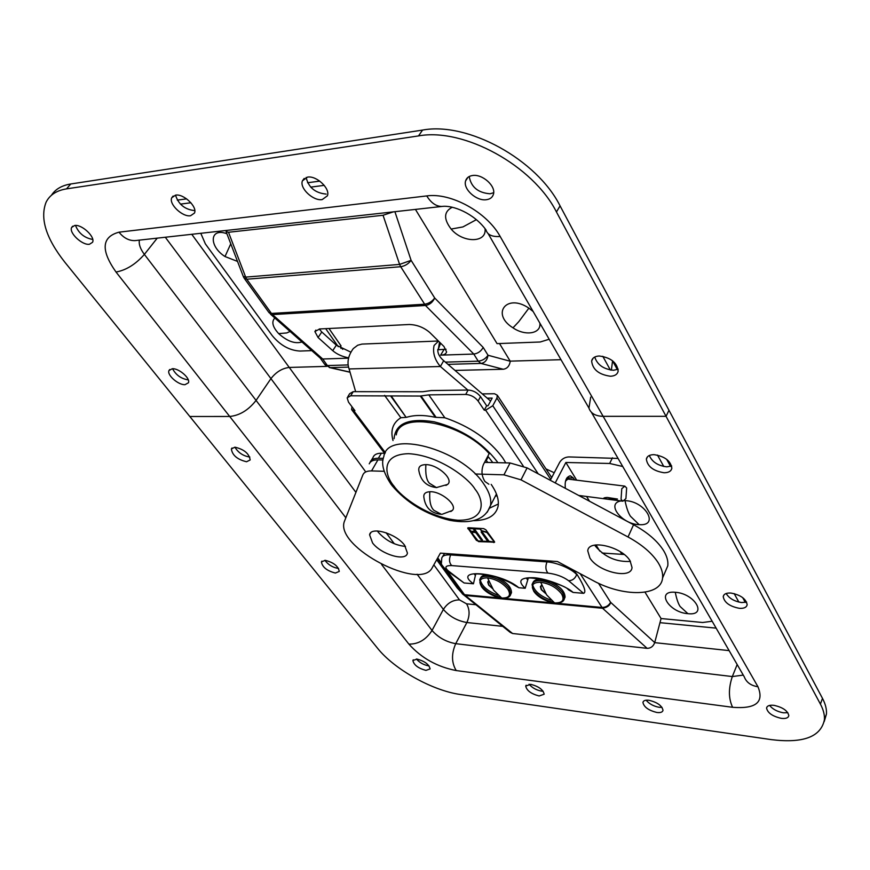 <?xml version="1.0" encoding="UTF-8"?>
<svg xmlns="http://www.w3.org/2000/svg" width="870" height="870" viewBox="0 0 870 870"><rect width="100%" height="100%" fill="white"/><g stroke="black" fill="none" stroke-linecap="round" stroke-linejoin="round"><path stroke-width="1.3" d="M355.906 492.344L270.94 378.624C276.094 372.012 282.195 368.282 289.253 367.444L326.642 366.379L289.253 367.444C282.195 368.282 276.094 372.012 270.94 378.624L256.063 400.407C248.461 410.118 239.674 415.479 229.702 416.469C239.674 415.479 248.461 410.118 256.063 400.407L345.792 517.704M510.19 361.137L560.998 359.691L510.19 361.137M590.697 397.133L588.957 408.073C590.719 413.38 595.45 416.132 603.138 416.338L666.05 416.317L556.452 211.965C533.19 165.702 463.83 127.531 418.503 135.916L66.544 188.866C56.528 190.497 49.699 194.956 46.077 202.242C39.792 218.381 46.045 238.369 64.837 262.207L189.812 416.491L229.702 416.469L189.812 416.491L377.449 648.117C394.251 669.324 432.52 690.726 460.437 694.499L771.342 739.63C803.162 743.535 820.856 736.923 824.412 719.773C824.76 714.999 823.422 709.768 820.41 704.102L822.487 698.371C825.478 704.047 826.804 709.278 826.446 714.085L824.184 721.643M822.487 698.371L668.976 410.27L666.05 416.317L820.41 704.102M611.371 370.163L612.567 360.778L611.371 370.163M234.911 447.169L231.366 448.953C232.301 455.282 237.369 459.545 246.547 461.752L250.168 459.958C249.201 453.618 244.111 449.355 234.911 447.169C238.249 452.715 243.198 456 249.712 457.033L249.831 457.033M324.901 560.302C328.142 564.695 332.558 567.403 338.158 568.404L338.56 568.436M416.425 659.014C419.514 662.57 423.505 664.832 428.366 665.8L429.019 665.865M529.09 684.211C532.135 687.789 536.268 690.084 541.466 691.117L543.13 691.215M646.138 700.198C649.172 703.852 653.5 706.222 659.123 707.299L662.016 707.364M769.613 705.418C772.669 709.224 777.269 711.682 783.435 712.802L787.85 712.715M726.145 593.503C729.158 598.408 734.356 601.42 741.751 602.551L746.623 602.073M649.324 455.488C652.13 461.97 657.97 465.744 666.855 466.842L671.694 465.961M335.385 573.047L339.267 571.427C338.278 566.153 333.601 562.455 325.228 560.323L321.411 561.933C322.378 567.186 327.033 570.894 335.385 573.047M425.93 670.389L430.095 668.932C429.117 664.462 424.745 661.167 417.002 659.079L412.891 660.515C413.848 664.984 418.187 668.28 425.93 670.389M539.139 695.967L544.163 694.216C543.174 689.671 538.682 686.376 530.678 684.32L525.719 686.06C526.687 690.584 531.157 693.89 539.139 695.967M656.915 712.476C660.537 712.9 662.57 712.171 663.005 710.301C661.972 705.635 657.285 702.286 648.944 700.274C645.366 699.871 643.354 700.6 642.93 702.438C643.93 707.092 648.585 710.431 656.915 712.476M781.347 718.359C785.86 718.848 788.34 717.924 788.807 715.575C787.687 710.714 782.728 707.288 773.93 705.331C769.471 704.874 767.025 705.798 766.568 708.104C767.644 712.954 772.571 716.369 781.347 718.359M739.38 608.326C744.013 608.598 746.612 607.39 747.156 604.683C746.003 598.778 740.577 594.895 730.887 593.046C726.309 592.807 723.764 594.014 723.22 596.657C724.318 602.54 729.702 606.433 739.38 608.326M664.06 472.747C668.584 472.747 671.183 471.235 671.847 468.234C670.737 460.872 664.789 456.348 654.001 454.651C649.564 454.705 647.019 456.184 646.356 459.11C647.4 466.45 653.294 470.996 664.06 472.747M418.503 135.916L422.559 130.076C467.832 121.561 536.975 159.601 560.062 205.864L668.976 410.27L666.05 416.317L603.138 416.338C595.45 416.132 590.719 413.38 588.957 408.073L488.157 233.66M165.3 237.249L270.94 378.624L256.063 400.407L144.376 254.399L157.242 238.141M422.559 130.076L70.742 183.983L66.544 188.866M51.45 195.271C55.365 189.203 61.792 185.44 70.742 183.983M594.743 357.026C597.288 364.813 603.562 369.228 613.546 370.261L618.2 369.185M469.202 176.512C471.105 187.083 478.065 192.846 490.082 193.782L493.671 192.705M306.12 177.426C308.535 187.485 315.212 193.031 326.152 194.086M175.512 195.141C178.524 204.374 184.875 209.529 194.575 210.594L194.793 210.562M75.494 225.45C78.659 233.269 84.412 237.945 92.742 239.467M172.564 368.717C175.925 375.046 181.167 378.776 188.29 379.907M599.202 355.993C594.906 356.243 592.383 357.896 591.633 360.974C592.568 369.522 598.843 374.611 610.446 376.242C614.84 376.036 617.406 374.35 618.168 371.185C617.145 362.616 610.827 357.548 599.202 355.993M472.551 175.512C468.865 176.055 466.559 177.839 465.624 180.84C462.829 188.953 476.412 201.285 486.319 199.719C490.125 199.208 492.496 197.392 493.431 194.26C496.161 186.191 482.415 173.793 472.551 175.512M307.501 177.121L302.445 180.808C299.236 188.018 313.167 201.198 322.172 199.6L327.381 195.826C330.546 188.67 316.484 175.381 307.501 177.121M175.566 195.13L171.771 197.729C168.519 203.928 182.461 217.239 190.541 215.749L194.456 213.085C197.686 206.951 183.635 193.521 175.566 195.13M74.646 225.493L71.677 227.407C68.599 232.649 82.269 245.547 89.469 244.252L92.535 242.306C95.602 237.118 81.834 224.112 74.646 225.493M172.282 368.717L168.965 370.566C166.735 374.97 178.361 385.149 185.016 384.671L188.42 382.8C190.65 378.428 178.926 368.162 172.282 368.717M415.436 209.409L497.053 343.628L540.216 341.997L549.188 339.246M227.113 230.365L226.102 231.616L228.505 232.268L245.666 277.117L399.602 264.404L383.05 215.26L393.414 211.856M383.05 215.26L228.505 232.268M446.071 349.262L437.784 349.751M340.986 348.424L341.529 347.598L342.747 349.338M200.796 233.301L205.363 243.872L272.245 335.635C280.292 345.346 289.558 350.479 300.03 351.056L311.764 350.621M340.605 345.249L340.888 348.359M445.364 362.127L478.228 361.17L473.791 354.057C477.858 353.514 481.001 351.306 483.209 347.445L488.026 355.254L510.255 361.246L499.51 343.541M348.598 357.842C342.214 356.635 336.918 354.242 332.721 350.653L318.072 337.517L314.875 331.546L319.714 328.958L409.226 324.499C416.904 324.717 423.744 327.381 429.747 332.492L443.972 346.51L446.604 351.948C445.962 353.992 443.972 355.058 440.622 355.145L444.037 349.522M348.533 358.157L322.726 359.005L327.37 365.552L348.141 364.943M394.904 211.693L411.108 260.347L434.706 297.997C432.684 302.325 429.606 304.815 425.474 305.49L473.791 354.057L440.622 355.145M319.257 328.99L321.791 331.992L318.072 337.517M332.721 350.653L336.353 345.162L321.791 331.992M336.353 345.162L350.784 352.122M270.44 314.135L320.138 358.016L322.726 359.005L272.473 314.592L269.156 312.841M455.01 370.424L503.262 369.25L480.958 363.432L447.952 364.356M510.255 361.246C509.494 366.009 507.156 368.684 503.262 369.25M545.599 593.296L541.618 589.697L540.781 586.837L541.662 585.075L540.379 586.663L541.26 589.664L545.838 593.688M492.572 588.642L488.679 585.108L487.722 581.997L488.592 580.747M550.286 480.283L559.671 462.34C561.792 458.99 564.826 457.185 568.752 456.924L618.07 458.446M567.99 479.098L567.099 477.641M576.658 480.164L565.87 462.481L555.234 482.926M565.87 462.481L609.642 463.471L622.735 466.505M462.873 594.34L465.265 595.482L512.593 633.501L647.117 648.335L602.584 608.271C607.325 607.412 610 605.433 610.62 602.334L654.718 642.582L661.069 618.537L702.612 622.496L712.16 621.245M661.069 618.537L644.996 592.176M621.909 554.331L620.332 551.754M589.501 501.218L586.608 496.487M595.95 544.924L599.789 551.101M565.391 488.353C564.543 481.11 566.185 476.934 570.318 475.803L573.384 478.011L574.548 479.903M580.997 495.759L580.899 496.629M512.593 633.501L510.179 632.349L462.242 593.721M654.718 642.582C653.316 646.388 650.782 648.302 647.117 648.335M436.675 559.758L457.228 587.989L461.122 592.165M371.283 460.393L373.002 457.576C374.013 454.673 376.819 453.226 381.397 453.226L384.562 453.292M383.333 458.37L378.341 458.262C373.752 458.24 370.957 459.675 369.957 462.568L369.935 462.644M528.155 578.572L525.186 588.272L518.824 587.729L514.529 585.325C510.701 582.487 503.839 579.496 493.942 576.364C481.077 573.776 474.661 573.254 474.694 574.776L475.64 574.428L473.443 583.792L464.08 582.976L446.745 570.47M573.471 570.111L577.615 575.364C584.455 586.521 586.423 592.514 583.542 593.329L573.08 592.426L568.349 589.719C565.337 584.085 523.86 574.45 527.046 579.246L527.872 578.963M442.667 556.463L444.603 553.429M547.98 573.102L451.693 565.587C445.299 565.457 444.211 567.262 448.431 570.981L446.027 569.915C442.362 565.913 440.818 563.716 441.394 563.336L441.753 558.138C442.46 555.647 445.429 554.571 450.66 554.919L547.002 561.911C556.289 562.411 571.383 568.523 576.701 574.57C575.124 578.572 572.427 580.616 568.632 580.725C563.086 576.679 556.202 574.135 547.98 573.102C545.566 570.22 545.24 566.49 547.002 561.911L547.545 560.835M518.824 587.729C500.185 571.829 451.312 568.023 473.443 583.792M486.656 405.79L480.512 396.644C477.304 392.587 473.182 390.38 468.136 390.043L431.248 390.554L422.787 391.739L353.198 391.663L350.697 395.796L420.319 396.046L428.79 394.871L465.711 394.436C470.757 394.795 474.889 396.992 478.108 401.048L484.275 410.194L486.656 405.79L488.037 405.779L492.181 398.101L487.233 398.155M391.511 396.372L406.138 417.361L390.891 396.328M421.015 395.991L436.12 417.361L435.337 417.285L420.319 396.046M497.847 462.677L497.009 461.426C482.013 441.982 461.1 428.79 434.26 421.83C408.813 417.73 395.415 423.353 394.077 438.687M436.12 417.361L444.831 417.752C470.17 426.496 489.473 439.872 502.729 457.881L505.774 462.873M406.66 417.285C414.359 414.881 423.918 414.881 435.337 417.285M393.012 440.535C390.228 430.411 392.849 422.809 400.852 417.73L406.138 417.361M497.053 495.682L495.269 496.281M400.852 417.73L384.594 395.393M428.79 394.871L444.831 417.752M523.305 466.092L485.645 410.183L484.275 410.194M351.98 406.747L351.589 409.574L354.916 410.651L348.5 402.136L347.152 397.829L350.697 395.796M485.645 410.183L492.779 405.746L496.911 398.058L497.314 395.241L494.541 393.74L482.274 393.892M347.815 396.731L349.653 393.697L353.198 391.663M467.81 390.043L440.372 366.509C434.641 359.636 432.542 352.633 434.076 345.488L438.502 341.127M437.914 341.029L361.974 344.085L357.7 345.238L353.318 348.555C348.196 355.525 346.793 362.322 349.098 368.945L355.634 391.62M440.361 342.954L439.611 345.357M439.524 342.127L438.36 349.164M437.838 349.349L437.827 351.012C438.099 354.297 440.057 357.526 443.7 360.691L490.593 401.048M349.098 368.945L440.372 366.509L443.7 360.691M429.802 491.746C429.247 501.207 430.65 507.428 434.01 510.385L441.405 514.322C431.194 513.42 425.354 507.797 423.907 497.466C423.309 493.953 425.278 492.039 429.802 491.746C440.851 490.919 458.077 505.329 452.302 510.472L450.812 511.549M487.907 462.448L486.254 460.578L488.277 456.75L492.801 462.568M487.537 456.739L488.277 456.75M486.254 460.578L485.514 460.567M394.045 486.178C400.765 496.422 427.812 517.585 457.772 520.238C486.482 520.902 484.166 500.087 475.053 489.212C468.984 478.641 439.48 455.412 408.552 453.683C379.733 454.379 385.062 476.031 394.045 486.178M396.252 434.902C399.656 410.499 461.339 422.004 489.179 453.618L483.405 464.558C481.121 470.605 481.632 476.249 484.938 481.501L488.875 484.242M436.86 487.591L436.425 487.57C426.735 486.428 420.917 480.99 418.97 471.257C418.013 466.951 420.308 464.743 425.876 464.634C437.806 464.449 454.227 479.544 447.571 484.438L445.908 485.438M377.373 530.961L378.472 532.473C386.062 540.716 395.067 545.36 405.485 546.425M404.594 545.207C396.035 533.484 370.74 526.1 369.598 534.832L372.599 543C381.299 554.571 406.214 561.879 407.432 553.07L404.594 545.207M484.557 462.372L510.081 462.971L527.089 467.897L521.01 479.848L628.031 536.986C641.929 544.576 651.978 553.157 658.177 562.716C661.635 568.306 663.103 573.406 662.559 578.006C661.037 596.798 623.072 597.255 592.677 580.366L557.474 561.552L440.383 553.124L432.325 567.555C420.971 591.763 335.613 547.415 344.215 521.859L362.899 474.813C364.051 472.149 366.944 470.855 371.555 470.92L384.148 471.29M521.01 479.848L503.937 474.835L510.081 462.971M475.194 473.987L503.937 474.835M473.53 520.662C487.548 520.467 495.715 515.736 498.042 506.492C499.206 500.109 496.922 492.746 491.18 484.394M589.904 558.007C598.375 572.025 631.337 579.67 632.033 567.534L630.065 560.78C621.789 546.523 588.327 538.867 587.761 550.851L589.904 558.007M467.81 527.851L476.716 540.161L478.62 541.629L494.649 542.14M478.62 541.629L476.716 540.161M468.016 528.351L476.532 540.509M467.832 528.71L468.397 527.731L483.676 528.612L485.808 529.754L494.454 541.662L493.845 542.608M594.754 545.109L595.385 546.153C604.857 557.126 616.547 562.216 630.456 561.411M527.089 467.897L633.556 524.74C647.378 532.299 657.361 540.868 663.495 550.449C666.92 556.06 668.345 561.183 667.79 565.815L664.723 572.96M369.239 463.84C370.424 461.165 373.306 459.838 377.917 459.871L383.039 459.991M489.766 508.058L498.336 504.002M478.804 541.281L494.029 542.26M473.041 532.353L472.356 533.691L478.119 540.944L487.755 541.423L481.11 532.038L482.556 532.418L489.038 541.314L493.344 541.923L493.725 541.249L487.004 532.592L481.404 530.841L480.566 529.08L468.658 528.558L470.964 531.233L474.541 531.439L473.737 529.591L475.172 529.971L482.415 540.02L480.979 539.639L476.01 532.864L473.226 532.005L472.345 532.647M481.588 530.482L482.11 531.222M493.725 541.249L487.189 532.233L482.295 530.863M487.689 541.227L481.317 531.864M475.314 532.494L473.226 532.005M475.488 532.135L476.01 532.864M482.393 539.835L481.164 539.291L476.194 532.516M474.726 531.113L473.943 529.417M479.674 529.058L469.093 528.079M479.859 528.699L480.566 529.08M481.404 530.841L480.381 529.438M625.921 498.586L622.876 501.196L621.049 499.391L621.767 488.712L624.801 486.123L626.65 487.972L625.921 498.586M617.472 499.043L607.858 499.086C602.736 498.423 602.497 497.879 607.162 497.444L617.472 499.043M565.478 481.219L567.827 479.087M481.719 586.858C478.13 580.834 480.077 577.832 487.537 577.854C495.954 579.148 502.719 582.911 507.83 589.153C511.277 595.221 509.254 598.168 501.74 598.027C493.464 596.7 486.787 592.981 481.719 586.858M497.966 595.167C488.048 591.437 482.176 586.467 480.316 580.257M480.436 578.322C481.306 575.853 483.948 574.765 488.353 575.037L488.625 575.059M501.74 598.027L493.573 590.132L487.537 577.854M496.444 577.104C506.46 581.867 511.473 587.065 511.473 592.72L510.712 594.319M492.322 588.229L489.016 585.14L488.113 582.171L488.744 581.127M533.995 591.459C530.548 585.282 532.777 582.215 540.694 582.258C549.546 583.607 556.495 587.478 561.563 593.884C564.869 600.082 562.542 603.095 554.581 602.921C545.881 601.551 539.019 597.723 533.995 591.459M551.004 600.126C540.77 596.472 534.669 591.437 532.712 585.031M532.831 582.965C533.767 580.268 536.659 579.072 541.499 579.366L542.401 579.453M554.581 602.921L546.599 594.852L540.694 582.258M548.894 581.095C559.53 585.738 564.913 591.1 565.065 597.157L564.304 598.886M540.781 586.837L541.803 585.434M675.272 592.285C694.923 593.471 707.962 616.101 687.909 613.665C668.802 612.447 655.36 590.262 675.272 592.285C676.588 598.875 678.198 603.617 680.122 606.51L687.909 613.665M624.442 500.641L625.019 500.652C645.344 500.968 659.938 526.394 639.135 524.643C622.006 524.382 605.661 503.447 620.919 500.946M539.846 323.085C541.444 333.732 525.295 336.385 512.985 327.827C490.647 314.026 506.666 292.918 528.884 308.154L533.158 311.514M485.003 228.592C487.167 243.176 462.818 243.252 451.138 229.06C443.406 218.859 443.787 211.584 452.302 207.234M301.977 341.986C295.006 344.085 287.241 341.301 278.672 333.612C272.56 326.924 271.288 321.726 274.833 318.007M237.532 261.424L225.015 256.541C208.517 246.101 209.626 227.277 226.907 233.736M433.825 564.858L459.48 599.887L466.537 603.823L475.76 604.726M659.982 622.67L716.14 628.14M191.759 234.302L365.096 471.007M456.228 670.563C437.164 666.855 421.385 658.046 408.889 644.115L116.014 272.038C100.637 250.179 101.627 236.901 118.994 232.181L426.735 195.924C450.975 192.39 486.993 212.258 500.163 236.466L757.944 686.734C764.338 702.253 755.889 709.104 732.605 707.299L456.228 670.563C451.476 662.755 451.302 653.794 455.728 643.669L732.322 676.555L737.173 664.528M732.605 707.299C728.473 698.534 728.386 688.29 732.322 676.555L743.274 675.098M729.136 650.619L654.708 642.647M502.719 626.356L466.875 622.518L455.728 643.669C446.136 641.919 438.23 637.503 432.031 630.445L443.385 609.413L417.078 574.222M466.537 603.823C469.789 609.381 469.909 615.612 466.875 622.518C457.315 620.865 449.485 616.504 443.385 609.413C447.452 603.095 452.813 599.919 459.48 599.887M394.327 543.772L386.106 532.755M381.593 564.5L432.031 630.445C426.05 639.7 418.339 644.257 408.889 644.115M738.858 602.083L734.16 593.59M663.788 466.483L657.459 455.064M757.944 686.734C750.94 685.68 746.373 682.363 744.252 676.795L591.361 412.217M560.062 205.864L556.452 211.965M139.385 240.131C138.656 244.22 140.32 248.972 144.376 254.399C135.655 264.284 126.194 270.168 116.014 272.038M324.227 185.353L310.677 187.126M190.911 202.753L180.427 204.124M610.381 370.022L602.779 356.287M118.994 232.181C123.649 237.967 128.988 240.783 135.035 240.62L136.699 240.435M426.735 195.924C431.15 202.982 436.218 206.484 441.971 206.451L443.319 206.32M500.163 236.466C492.126 237.021 487.396 234.835 486.004 229.919C473.954 213.237 452.563 204.896 441.971 206.451L137.199 240.37M338.256 346.684L325.695 328.664M244.535 278.715L268.71 312.21L272.473 314.592L425.474 305.49L400.689 266.72L246.797 279.226L271.451 313.439L424.484 304.228C428.671 303.641 432.085 301.564 434.706 297.997L483.209 347.445M400.689 266.72L399.602 264.404L411.108 260.347C408.4 263.914 404.92 266.046 400.689 266.72M226.254 232.029L243.241 276.334L245.666 277.117L246.797 279.226L244.078 278.074L243.404 276.78M478.228 361.17C482.339 360.713 485.601 358.744 488.026 355.254C487.243 360.115 484.894 362.844 480.958 363.432L478.228 361.17M320.356 358.255L324.575 364.193L330.219 367.618L350.012 372.121M348.522 367.118L330.219 367.618L325.032 364.845M612.469 457.794L609.642 463.471M573.384 478.011L567.218 477.826M378.341 458.262L381.397 453.226M580.149 573.667L602.584 608.271L465.265 595.482L464.526 594.71L601.899 607.445C605.727 607.445 608.63 605.737 610.62 602.334L598.484 583.259M437.055 559.084L461.709 592.981L464.526 594.71L447.137 570.774M437.74 557.844L441.264 562.694M448.431 570.981L464.08 582.976M451.693 565.587C449.192 562.825 448.844 559.269 450.66 554.919L451.215 553.907M576.875 574.211L577.615 575.364M583.542 593.329L568.632 580.725M525.186 588.272C517.324 580.975 520.086 577.452 533.473 577.702C545.131 578.245 566.74 586.304 573.08 592.426M468.136 390.043L465.711 394.436M353.72 410.662L385.388 452.694M538.226 473.846L492.779 405.746M496.911 398.058L550.753 479.392M480.512 396.644L478.108 401.048M452.302 510.472L442.069 514.3M487.243 512.202L490.484 505.535C491.637 499.282 489.375 492.061 483.698 483.861C460.937 448.757 387.052 429.432 383.844 456.511C380.908 463.438 383.387 472.812 391.293 484.655M447.571 484.438L436.425 487.57L429.475 483.285C426.496 480.273 425.289 474.063 425.876 464.634M628.031 536.986L633.556 524.74M377.917 459.871L371.555 470.92M500.663 597.32C492.54 595.439 486.167 591.611 481.523 585.847L479.903 582.759M481.458 586.597L479.685 579.877C480.425 577.245 483.089 576.06 487.657 576.342C496.531 577.702 503.654 581.671 509.037 588.25L510.799 594.036L509.994 595.689M553.548 602.225C545.001 600.311 538.399 596.374 533.767 590.415L532.375 587.729M533.701 591.154L532.07 584.64C532.842 581.725 535.757 580.41 540.814 580.714C550.144 582.117 557.463 586.195 562.803 592.948L564.402 598.516L563.564 600.333M625.019 500.652C626.487 507.786 628.292 512.995 630.445 516.258L639.135 524.643M512.985 327.827L518.748 321.704L528.884 308.154M476.347 219.675L462.927 226.929L451.138 229.06M290.08 331.481L286.719 332.949L278.672 333.612M230.767 243.796L225.015 256.541M824.412 719.773L826.446 714.085M612.469 360.691L617.341 369.576M666.659 459.316L670.553 466.396M742.665 597.603L745.318 602.421M647.465 456.826L646.356 459.11M723.938 594.971L723.22 596.657M767.046 706.853L766.568 708.104M643.376 701.427L642.93 702.438M526.143 685.212L525.719 686.06M413.283 659.797L412.891 660.515M321.922 561.106L321.411 561.933M232.018 447.985L231.366 448.953M593.101 358.212L591.633 360.974M467.886 177.382L465.624 180.84M304.228 178.383L302.445 180.808M173.119 196.044L171.771 197.729M72.689 226.2L71.677 227.407M169.737 369.511L168.965 370.566M177.273 200.122L186.637 198.871M307.545 182.754L319.779 181.123M341.073 345.923L328.958 328.501M329.328 367.542L350.055 372.251M314.875 331.546L315.864 330.089M551.7 477.576L497.314 395.241M351.991 410.107L384.855 453.683M440.437 343.661L438.393 348.968M391.859 485.395C406.812 502.903 426.082 514.54 449.649 520.303C471.899 524.371 485.514 519.455 490.484 505.535L496.455 493.997M370.696 532.875L369.598 534.832M662.559 578.006L667.79 565.815M578.713 495.454L622.876 501.196M567.718 479.065L624.801 486.123M567.795 479.065L566.544 478.489M554.223 472.758L545.979 468.908M602.149 553.026L624.16 554.484M481.567 586.761C488.255 596.526 509.07 602.551 510.799 594.036L511.473 592.72M533.821 591.328C540.498 601.583 562.781 607.651 564.402 598.516L565.065 597.157"/></g></svg>

